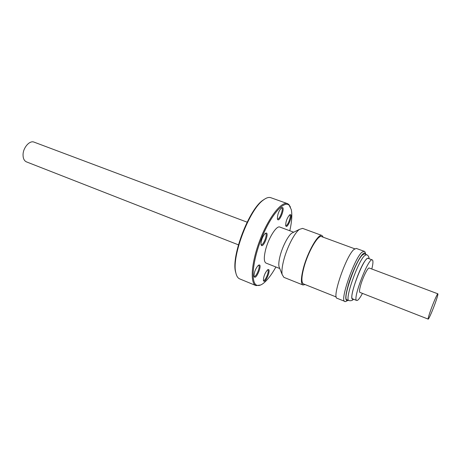 <?xml version="1.0" encoding="UTF-8"?>
<svg xmlns="http://www.w3.org/2000/svg" width="461" height="461" viewBox="0 0 461 461"><rect width="100%" height="100%" fill="white"/><g stroke="black" fill="none" stroke-linecap="round" stroke-linejoin="round"><path stroke-width="0.69" d="M247.125 222.167L34.062 142.132C29.648 140.115 22.969 147.779 23.05 154.925C23.085 158.549 24.231 160.872 26.49 161.892L238.429 244.843M293.403 232.35L291.773 233.157C287.975 235.836 282.293 246.935 280.011 256.27C278.899 260.765 278.553 264.188 278.974 266.533L279.648 268.221M323.27 237.225L321.974 235.49L302.623 228.385L299.443 229.365C294.435 232.903 286.73 248.024 283.601 260.678C282.08 266.775 281.596 271.373 282.138 274.479L283.849 277.332L302.992 284.99L305.119 284.564M321.974 235.49C318.326 233.266 307.55 251.988 303.338 268.383C300.883 278.127 300.768 283.665 302.992 284.99M279.769 268.527L266.026 263.087C263.986 261.94 263.773 257.774 265.392 250.588C268.152 238.596 276.485 225.204 279.844 227.06L293.697 232.206M263.859 281.233L263.404 280.467C263.542 276.375 264.966 272.803 267.668 269.748L268.573 269.535C270.716 270.296 265.841 282.397 263.859 281.233M263.375 280.294L263.536 280.403C265.329 281.406 269.679 270.572 267.755 269.904L267.536 269.852M254.541 277.182L254.023 276.295C254.138 272.048 255.613 268.348 258.442 265.196L259.491 264.948C261.831 265.79 256.719 278.45 254.541 277.182M253.999 276.168L254.207 276.318C256.178 277.407 260.736 266.083 258.633 265.334L258.339 265.277M261.485 245.517L261.001 244.618C261.041 240.308 262.488 236.533 265.329 233.295L266.533 233.053C268.844 234.269 263.629 247.159 261.485 245.517M260.984 244.509L261.22 244.682C263.243 245.765 267.691 234.499 265.657 233.456L265.242 233.364M277.781 219.684L277.389 218.923C277.395 214.705 278.761 210.982 281.498 207.75L282.674 207.565C284.754 209.035 279.689 221.568 277.781 219.684M277.424 218.842L277.574 218.929C279.458 219.92 283.613 209.196 281.815 207.969L281.394 207.836M286.022 226.265L285.687 225.608C285.722 221.545 287.053 217.949 289.675 214.826L290.695 214.676C292.597 216.002 287.762 227.999 286.022 226.265M285.682 225.452L285.808 225.527C287.531 226.455 291.519 216.169 289.871 215.056L289.537 214.941M289.808 230.759C291.83 221.701 292.32 214.642 291.277 209.576L289.168 205.278C284.126 200.034 270.999 214.912 261.767 237.83C252.449 260.707 250.507 283.163 256.886 285.25C258.535 285.878 260.517 285.371 262.839 283.734C267 280.663 271.356 275.084 275.909 267M290.459 207.127L288.817 204.459L287.451 203.618C281.435 201.088 268.498 217.638 259.929 240.089C251.285 262.511 249.845 283.463 256.005 285.607L260.592 285.007M348.965 300.584C344.309 300.457 357.569 262.015 364.513 255.717L366.581 254.639L364.524 253.878L362.432 254.95C355.431 261.214 342.212 299.615 346.926 299.771L348.965 300.584C350.965 300.975 352.492 300.526 353.558 299.229M344.782 301.373C339.573 301.217 354.042 259.145 361.724 252.392L364.006 251.251L356.255 248.404L353.887 249.505C345.969 256.132 331.655 298.037 337.118 298.307L344.782 301.373C344.655 301.972 345.779 301.603 348.159 300.261M336.253 296.999L303.436 283.895C301.304 282.622 301.419 277.326 303.77 268.014C307.792 252.363 318.084 234.482 321.571 236.602L354.74 248.802M356.722 300.486L352.561 298.826C348.141 297.61 364.403 255.538 368.189 258.379L372.286 259.895C368.639 257.1 352.337 299.275 356.624 300.439L356.722 300.486C357.886 300.716 359.793 298.348 362.45 293.386M371.802 269.005C373.012 264.101 373.26 261.128 372.551 260.09L372.286 259.895M428.183 319.116L359.897 292.389C359.223 291.963 359.43 289.727 360.525 285.687C362.68 277.718 367.953 267.098 369.238 268.043L437.881 293.824C437.426 293.179 432.591 304.462 429.871 312.552C428.488 316.661 427.929 318.845 428.183 319.116C428.684 319.663 433.426 308.565 436.123 300.578C437.541 296.388 438.129 294.141 437.881 293.824M265.248 198.737L262.626 200.426C248.934 209.767 231.48 255.279 235.415 271.373L236.239 274.387M287.451 203.618L270.82 197.7C268.798 196.991 266.302 197.775 263.335 200.045C249.453 209.519 231.699 255.809 235.686 272.134C236.378 275.811 237.709 278.058 239.685 278.888L239.732 278.905M368.621 258.535C368.201 257.895 367.469 258.114 366.42 259.203C359.862 265.375 347.744 301.805 353.086 299.045M365.608 254.276C365.245 252.611 364.265 252.565 362.68 254.132C359.038 257.745 352.63 271.085 348.856 283.066C345.058 296.014 344.77 301.725 347.997 300.197M278.974 266.533L282.138 274.479M366.581 254.639C368.212 255.452 369.054 256.806 369.094 258.713M364.006 251.251C364.593 251.026 365.181 252.058 365.769 254.339M235.415 271.373L235.686 272.134M262.626 200.426L263.335 200.045M239.685 278.888L256.005 285.607M291.773 233.157L299.443 229.365"/></g></svg>
